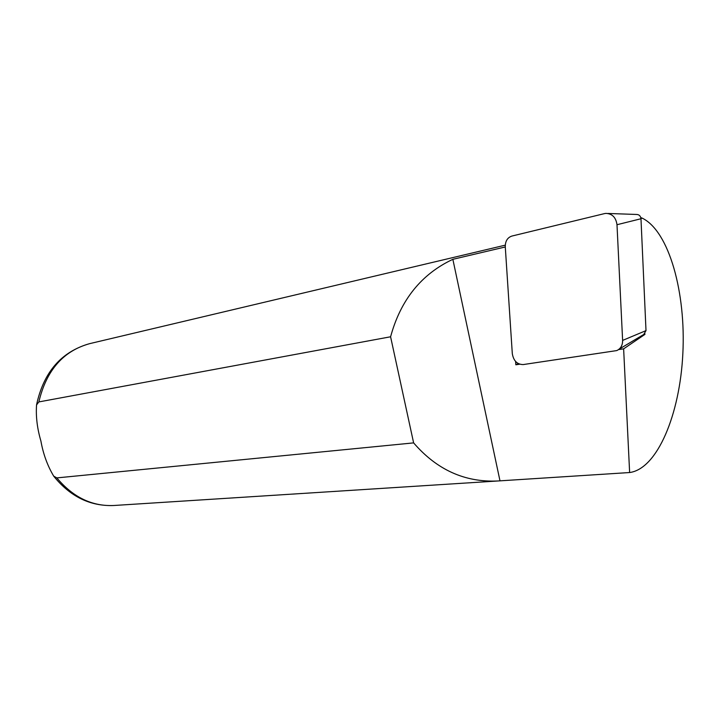 <?xml version="1.0" encoding="UTF-8"?>
<svg xmlns="http://www.w3.org/2000/svg" width="719" height="719" viewBox="0 0 719 719"><rect width="100%" height="100%" fill="white"/><g stroke="black" fill="none" stroke-linecap="round" stroke-linejoin="round"><path stroke-width="1.08" d="M640.791 217.596L642.265 218.163C669.218 231.32 686.016 292.957 682.843 353.631C679.922 414.36 657.337 468.905 629.628 472.536L497.656 480.993C464.789 482.458 436.784 469.759 413.623 442.886L56.846 477.901L53.709 476.14C47.481 465.723 43.203 453.995 40.893 440.972C37.208 428.488 35.761 416.472 36.552 404.932L38.844 401.921L390.588 336.78C400.591 299.958 421.343 274.137 452.853 259.316L505.286 246.968M413.623 442.886L390.588 336.78M515.622 361.495L515.838 364.776L519.648 364.209M618.574 349.587L623.634 348.841L629.628 472.536M499.984 480.813L452.853 259.316M623.634 348.841L644.934 334.389L644.907 333.697M515.838 364.776L518.291 363.607M644.934 334.389L643.532 334.605M604.499 213.606L605.865 213.39C612.237 213.651 615.949 217.435 616.992 224.723L622.618 340.411C622.627 345.372 620.677 348.76 616.749 350.584L523.234 364.569C517.177 364.506 513.537 360.857 512.305 353.64L505.277 246.878C505.232 241.189 507.434 237.585 511.874 236.066L604.499 213.606M607.888 213.462L636.719 214.469C639.173 214.577 640.593 215.997 640.98 218.747L616.992 224.723M619.086 349.191L643.73 334.488L646.004 330.614L640.98 218.747M640.962 218.486L642.265 218.163M56.846 477.901C73.014 497.251 91.987 506.455 113.764 505.502C90.226 506.401 70.201 496.613 53.7 476.149M36.543 404.932C43.589 372.154 61.268 351.735 89.596 343.664C63.272 350.953 46.358 370.366 38.844 401.921M646.004 330.614L622.618 340.411M113.764 505.502L497.656 480.993M89.596 343.664L505.277 245.161"/></g></svg>
